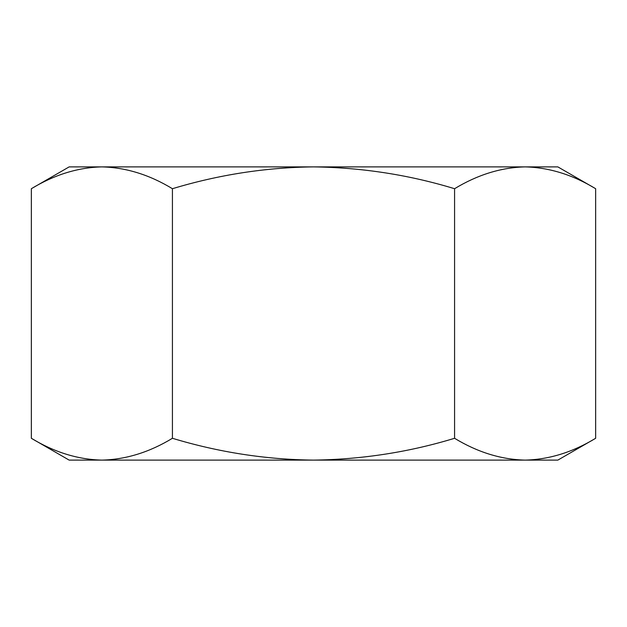 <?xml version="1.0" encoding="UTF-8"?>
<svg xmlns="http://www.w3.org/2000/svg" width="627" height="627" viewBox="0 0 627 627"><rect width="100%" height="100%" fill="white"/><g stroke="black" fill="none" stroke-linecap="round" stroke-linejoin="round"><path stroke-width="0.94" d="M313.5 166.892C361.865 167.534 408.89 174.808 454.575 188.711C477.609 174.737 501.122 167.464 525.112 166.892L557.85 166.892L595.65 188.711C572.678 174.753 549.166 167.48 525.112 166.892L313.5 166.892C265.723 167.44 218.698 174.714 172.425 188.711C149.453 174.753 125.941 167.48 101.887 166.892L313.5 166.892M525.112 460.108L557.85 460.108L595.65 438.289C572.616 452.263 549.103 459.536 525.112 460.108C501.059 459.52 477.547 452.247 454.575 438.289C408.89 452.192 361.865 459.466 313.5 460.108L525.112 460.108M31.35 438.289L69.15 460.108L313.5 460.108C265.723 459.56 218.698 452.286 172.425 438.289C149.391 452.263 125.878 459.536 101.887 460.108C77.834 459.52 54.322 452.247 31.35 438.289L31.35 188.711C54.384 174.737 77.897 167.464 101.887 166.892L69.15 166.892L31.35 188.711M595.65 438.289L595.65 188.711M454.575 438.289L454.575 188.711M172.425 438.289L172.425 188.711"/></g></svg>
